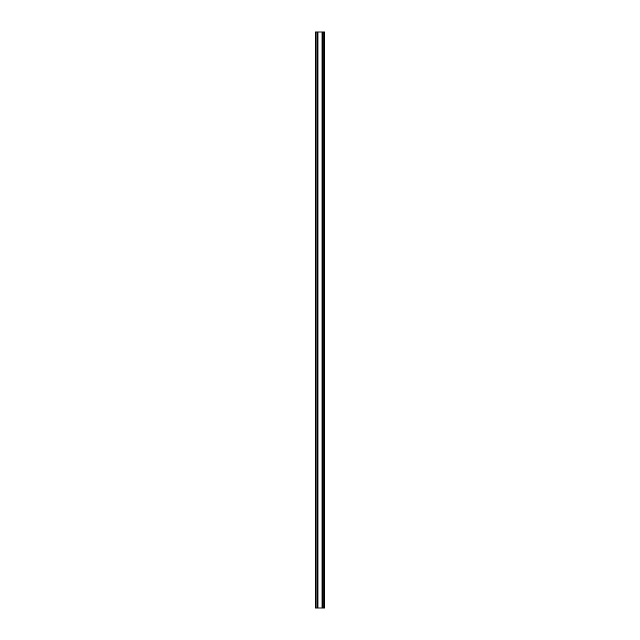 <?xml version="1.0" encoding="UTF-8"?>
<svg xmlns="http://www.w3.org/2000/svg" width="640" height="640" viewBox="0 0 640 640"><rect width="100%" height="100%" fill="white"/><g stroke="black" fill="none" stroke-linecap="round" stroke-linejoin="round"><path stroke-width="0.96" d="M322.448 58.984L322.416 59.408L322.448 58.984M322.392 60.048L322.376 60.8L322.392 60.048M322.392 61.552L322.376 60.8L322.392 61.552M322.448 62.616L322.416 62.192L322.448 62.616M322.496 62.768L322.512 58.872L322.496 62.768M322.448 87.784L322.416 88.208L322.448 87.784M322.392 88.848L322.376 89.6L322.392 88.848M322.392 90.352L322.376 89.6L322.392 90.352M322.448 91.416L322.416 90.992L322.448 91.416M322.496 91.568L322.512 87.672L322.496 91.568M322.448 116.584L322.416 117.008L322.448 116.584M322.392 117.648L322.376 118.4L322.392 117.648M322.392 119.152L322.376 118.4L322.392 119.152M322.448 120.216L322.416 119.792L322.448 120.216M322.496 120.368L322.512 116.472L322.496 120.368M322.448 145.384L322.416 145.808L322.448 145.384M322.392 146.448L322.376 147.2L322.392 146.448M322.392 147.952L322.376 147.2L322.392 147.952M322.448 149.016L322.416 148.592L322.448 149.016M322.496 149.168L322.512 145.272L322.496 149.168M322.448 174.184L322.416 174.608L322.448 174.184M322.392 175.248L322.376 176L322.392 175.248M322.392 176.752L322.376 176L322.392 176.752M322.448 177.816L322.416 177.392L322.448 177.816M322.496 177.968L322.512 174.072L322.496 177.968M322.448 202.984L322.416 203.408L322.448 202.984M322.392 204.048L322.376 204.8L322.392 204.048M322.392 205.552L322.376 204.8L322.392 205.552M322.448 206.616L322.416 206.192L322.448 206.616M322.496 206.768L322.512 202.872L322.496 206.768M322.448 231.784L322.416 232.208L322.448 231.784M322.392 232.848L322.376 233.6L322.392 232.848M322.392 234.352L322.376 233.6L322.392 234.352M322.448 235.416L322.416 234.992L322.448 235.416M322.496 235.568L322.512 231.672L322.496 235.568M322.448 260.584L322.416 261.008L322.448 260.584M322.392 261.648L322.376 262.4L322.392 261.648M322.392 263.152L322.376 262.4L322.392 263.152M322.448 264.216L322.416 263.792L322.448 264.216M322.496 264.368L322.512 260.472L322.496 264.368M322.448 289.384L322.416 289.808L322.448 289.384M322.392 290.448L322.376 291.2L322.392 290.448M322.392 291.952L322.376 291.2L322.392 291.952M322.448 293.016L322.416 292.592L322.448 293.016M322.496 293.168L322.512 289.272L322.496 293.168M322.448 318.184L322.416 318.608L322.448 318.184M322.392 319.248L322.376 320L322.392 319.248M322.392 320.752L322.376 320L322.392 320.752M322.448 321.816L322.416 321.392L322.448 321.816M322.496 321.968L322.512 318.072L322.496 321.968M322.448 346.984L322.416 347.408L322.448 346.984M322.392 348.048L322.376 348.8L322.392 348.048M322.392 349.552L322.376 348.8L322.392 349.552M322.448 350.616L322.416 350.192L322.448 350.616M322.496 350.768L322.512 346.872L322.496 350.768M322.448 375.784L322.416 376.208L322.448 375.784M322.392 376.848L322.376 377.6L322.392 376.848M322.392 378.352L322.376 377.6L322.392 378.352M322.448 379.416L322.416 378.992L322.448 379.416M322.496 379.568L322.512 375.672L322.496 379.568M322.448 404.584L322.416 405.008L322.448 404.584M322.392 405.648L322.376 406.4L322.392 405.648M322.392 407.152L322.376 406.4L322.392 407.152M322.448 408.216L322.416 407.792L322.448 408.216M322.496 408.368L322.512 404.472L322.496 408.368M322.448 433.384L322.416 433.808L322.448 433.384M322.392 434.448L322.376 435.2L322.392 434.448M322.392 435.952L322.376 435.2L322.392 435.952M322.448 437.016L322.416 436.592L322.448 437.016M322.496 437.168L322.512 433.272L322.496 437.168M322.448 462.184L322.416 462.608L322.448 462.184M322.392 463.248L322.376 464L322.392 463.248M322.392 464.752L322.376 464L322.392 464.752M322.448 465.816L322.416 465.392L322.448 465.816M322.496 465.968L322.512 462.072L322.496 465.968M322.448 490.984L322.416 491.408L322.448 490.984M322.392 492.048L322.376 492.8L322.392 492.048M322.392 493.552L322.376 492.8L322.392 493.552M322.448 494.616L322.416 494.192L322.448 494.616M322.496 494.768L322.512 490.872L322.496 494.768M322.448 519.784L322.416 520.208L322.448 519.784M322.392 520.848L322.376 521.6L322.392 520.848M322.392 522.352L322.376 521.6L322.392 522.352M322.448 523.416L322.416 522.992L322.448 523.416M322.496 523.568L322.512 519.672L322.496 523.568M322.448 548.584L322.416 549.008L322.448 548.584M322.392 549.648L322.376 550.4L322.392 549.648M322.392 551.152L322.376 550.4L322.392 551.152M322.448 552.216L322.416 551.792L322.448 552.216M322.496 552.368L322.512 548.472L322.496 552.368M317.552 60.008L317.4 62.864L317.552 60.008M317.552 88.808L317.4 91.664L317.552 88.808M317.552 117.608L317.4 120.464L317.552 117.608M317.552 146.408L317.4 149.264L317.552 146.408M317.552 175.208L317.4 178.064L317.552 175.208M317.552 204.008L317.4 206.864L317.552 204.008M317.552 232.808L317.4 235.664L317.552 232.808M317.552 261.608L317.4 264.464L317.552 261.608M317.552 290.408L317.4 293.264L317.552 290.408M317.552 319.208L317.4 322.064L317.552 319.208M317.552 348.008L317.4 350.864L317.552 348.008M317.552 376.808L317.4 379.664L317.552 376.808M317.552 405.608L317.4 408.464L317.552 405.608M317.552 434.408L317.4 437.264L317.552 434.408M317.552 463.208L317.4 466.064L317.552 463.208M317.552 492.008L317.4 494.864L317.552 492.008M317.552 520.808L317.4 523.664L317.552 520.808M317.552 549.608L317.4 552.464L317.552 549.608M322.448 577.384L322.416 577.808L322.448 577.384M322.392 578.448L322.376 579.2L322.392 578.448M322.392 579.952L322.376 579.2L322.392 579.952M322.448 581.016L322.416 580.592L322.448 581.016M322.496 581.168L322.512 577.272L322.496 581.168M317.552 578.408L317.4 581.264L317.552 578.408M317.072 608L323.128 608L323.128 32L323.128 608L323.256 32L324.512 32L324.512 608L323.256 608L323.256 32L322.208 32L324.512 32L324.512 608L322.208 608L322.208 32L322.208 608L317.984 608L317.984 32L322.016 32L322.016 608L322.016 32L317.984 32L317.984 608L317.984 32L317.792 608L316.984 608L316.944 32L317.072 608L317.072 32L317.792 32L316.944 32L316.944 608L315.68 608L315.68 32L316.944 32L315.488 32L315.488 608L315.68 32L315.488 608L317.04 608M317.248 579.992L317.568 579.2L317.4 581.264L317.248 579.992M317.248 551.192L317.568 550.4L317.4 552.464L317.248 551.192M317.248 522.392L317.568 521.6L317.4 523.664L317.248 522.392M317.248 493.592L317.568 492.8L317.4 494.864L317.248 493.592M317.248 464.792L317.568 464L317.4 466.064L317.248 464.792M317.248 435.992L317.568 435.2L317.4 437.264L317.248 435.992M317.248 407.192L317.568 406.4L317.4 408.464L317.248 407.192M317.248 378.392L317.568 377.6L317.4 379.664L317.248 378.392M317.248 349.592L317.568 348.8L317.4 350.864L317.248 349.592M317.248 320.792L317.568 320L317.4 322.064L317.248 320.792M317.248 291.992L317.568 291.2L317.4 293.264L317.248 291.992M317.248 263.192L317.568 262.4L317.4 264.464L317.248 263.192M317.248 234.392L317.568 233.6L317.4 235.664L317.248 234.392M317.248 205.592L317.568 204.8L317.4 206.864L317.248 205.592M317.248 176.792L317.568 176L317.4 178.064L317.248 176.792M317.248 147.992L317.568 147.2L317.4 149.264L317.248 147.992M317.248 119.192L317.568 118.4L317.4 120.464L317.248 119.192M317.248 90.392L317.568 89.6L317.4 91.664L317.248 90.392M317.248 61.592L317.568 60.8L317.4 62.864L317.248 61.592"/></g></svg>
